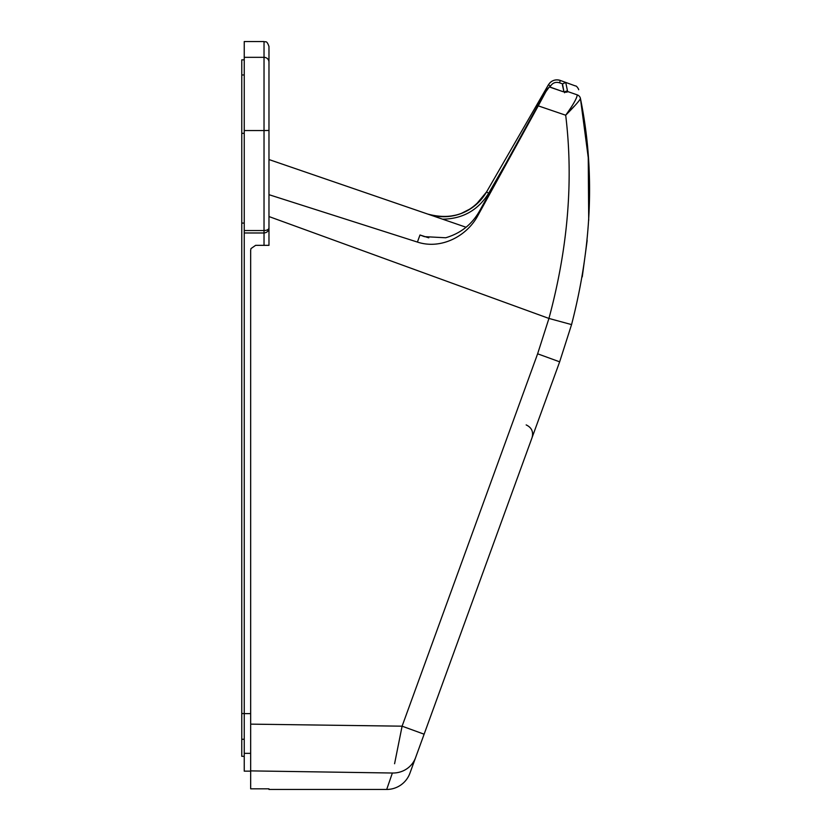 <?xml version="1.0" encoding="UTF-8"?>
<svg xmlns="http://www.w3.org/2000/svg" width="831" height="831" viewBox="0 0 831 831"><rect width="100%" height="100%" fill="white"/><g stroke="black" fill="none" stroke-linecap="round" stroke-linejoin="round"><path stroke-width="1.25" d="M250.671 771.147L244.241 771.147L244.241 230.551L264.029 230.551L264.029 130.54L268.974 130.446L268.974 62.117L268.974 194.683L417.411 242.07L419.987 234.996L428.765 237.832M244.241 230.551L244.241 41.55L264.029 41.55C265.494 42.495 266.616 39.732 268.974 46.494L268.974 62.117A4.944 4.789 0 0 0 264.029 57.329L264.029 41.55M264.029 245.342L264.029 232.981C267.011 232.659 268.662 231.018 268.974 228.026L268.974 245.342L255.616 245.342L250.972 248.594L250.671 250.287L250.671 724.133L402.1 726.18L537.626 353.809L548.938 318.439C567.999 247.918 573.587 180.182 565.693 115.218L538.249 105.859L545.915 91.628L549.405 86.84L562.784 91.597L549.343 86.954L546.59 89.779L479.716 210.69L478.085 215.187L538.249 105.859M264.029 232.981L264.029 230.551C267.011 230.384 268.662 229.553 268.974 228.026C268.662 231.018 267.011 232.659 264.029 232.981L244.241 232.981M588.712 220.319L588.244 157.62L580.443 98.484C578.044 86.621 578.044 86.621 580.443 98.484C595.079 169.721 592.119 245.093 571.562 324.599L559.658 361.828L409.932 773.173A24.733 24.733 0 0 1 386.695 789.45L392.377 773.017L250.671 770.888L250.671 788.827L268.974 788.827L268.974 789.45L386.695 789.45M268.974 159.542L427.622 214.034C452.469 220.714 472.112 213.359 486.53 191.982A49.465 49.465 0 0 1 427.622 214.034L466.046 227.247M506.256 162.762L488.67 193.218L486.53 191.982L548.398 84.814C551.337 80.482 555.316 79.028 560.354 80.462L565.734 82.425L567.615 91.535L577.244 94.869C574.917 83.007 574.917 83.007 577.244 94.869L577.244 94.869C576.943 98.203 573.089 104.986 565.693 115.218C574.865 105.963 579.778 100.385 580.443 98.484L580.443 98.484A4.944 4.82 169 0 0 577.244 94.869A4.944 4.82 169 0 1 580.443 98.484M549.758 82.986A9.889 9.889 0 0 1 560.354 80.462L575.478 85.967C576.537 85.448 579.082 89.758 578.656 89.717M250.671 770.888L250.671 724.133M562.442 85.032L562.483 85.313A479.799 479.799 0 0 1 563.927 91.784L562.535 84.045M268.974 194.683C268.974 148.063 268.974 148.063 268.974 194.683L268.974 216.548L548.938 318.439L571.562 324.599L559.678 361.745M582.251 276.9L587.164 240.45M478.085 215.187C467.167 236.097 441.116 249.902 417.411 242.07M419.987 234.996L424.371 236.638L445.686 237.77C460.8 233.324 472.143 224.297 479.716 210.69M488.67 193.218C478.043 210.253 462.67 218.906 442.559 219.176L434.457 216.392M565.734 82.425L562.577 83.9L559.502 82.788C555.731 81.708 552.74 82.799 550.548 86.05L549.977 87.037M268.974 216.548L268.974 245.342M565.257 91.919L565.205 91.919A2.472 2.42 25.8 0 1 567.615 91.535L567.646 91.223A2.472 2.41 -11.9 0 0 564.966 91.929M486.53 191.982L475.758 204.914M471.052 208.456L461.039 213.567M456.655 214.99L448.47 216.486M444.336 216.714L435.953 216.112M566.306 92.158L567.22 91.909M567.615 91.535C567.469 92.345 565.859 92.366 562.784 91.597M394.58 763.731L402.1 726.18L424.122 734.199M415.614 757.571A24.733 23.808 -160 0 1 392.377 773.017M567.947 112.777L574.044 106.389M244.241 133.324L241.769 133.324L241.769 74.967L244.241 74.967M244.241 739.268L241.769 739.268L241.769 756.314L244.241 756.314M241.769 739.268L241.769 713.559L244.241 713.559M241.769 133.324L241.769 713.559M244.241 59.853L241.769 59.853L241.769 74.967M244.241 223.082L241.769 223.082M244.241 130.54L264.029 130.54L264.029 57.329L244.241 57.329M244.241 713.621L250.671 713.621M250.671 753.343L244.241 753.343M545.915 91.628L546.59 89.779M559.658 361.828L537.626 353.809M559.502 82.788L560.354 80.462M550.548 86.05L548.398 84.814M526.168 424.911C531.611 427.508 533.585 431.736 532.079 437.584M562.764 91.452L565.412 91.898L564.561 92.75"/></g></svg>
